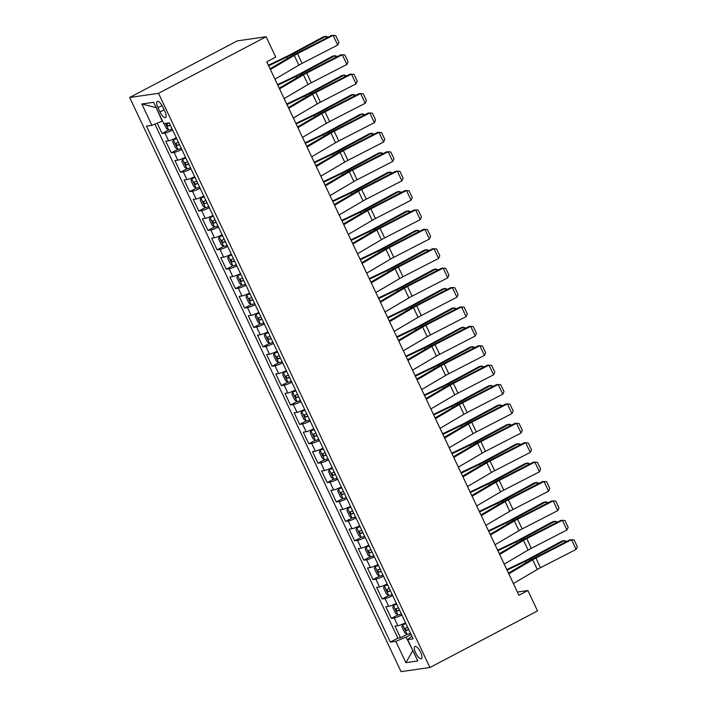 <?xml version="1.0" encoding="UTF-8"?>
<svg xmlns="http://www.w3.org/2000/svg" width="707" height="707" viewBox="0 0 707 707"><rect width="100%" height="100%" fill="white"/><g stroke="black" fill="none" stroke-linecap="round" stroke-linejoin="round"><path stroke-width="1.06" d="M420.638 652.261A6.911 2.395 -117.7 0 0 414.929 646.498A6.911 2.395 -117.7 0 0 415.645 652.976A6.911 2.395 -117.7 0 0 421.363 658.738A6.911 2.395 -117.7 0 0 420.638 652.261M129.655 97.478L401.063 671.65L429.927 667.496L158.518 93.324L129.655 97.478L237.243 40.891L266.106 36.737L158.518 93.324M157.237 123.159L162.097 133.437L168.655 129.991M176.317 137.856A8.643 0.99 154.7 0 1 168.611 140.79L165.765 141.197L171.262 152.836L177.828 149.389M185.49 157.254A8.643 0.99 -25.3 0 1 177.784 160.18L174.929 160.595L180.435 172.234L186.993 168.787M194.655 176.653A8.643 0.99 -25.3 0 1 186.948 179.578L184.103 179.993L189.609 191.632L196.166 188.177M203.828 196.051A8.643 0.99 -25.3 0 1 196.122 198.976L193.276 199.392L198.773 211.031L205.33 207.575M212.993 215.449A8.643 0.99 -25.3 0 1 205.286 218.375L202.441 218.79L207.946 230.429L214.504 226.974M222.166 234.848A8.643 0.99 -25.3 0 1 214.46 237.773L211.614 238.188L217.111 249.827L223.668 246.372M231.33 254.246A8.643 0.99 -25.3 0 1 223.624 257.171L220.778 257.587L226.284 269.217L232.842 265.77M240.504 273.644A8.643 0.99 -25.3 0 1 232.797 276.57L229.952 276.976L235.449 288.615L242.006 285.168M249.668 293.043A8.643 0.99 -25.3 0 1 241.962 295.968L239.116 296.374L244.622 308.013L251.179 304.567M258.842 312.441A8.643 0.99 -25.3 0 1 251.135 315.366L248.29 315.773L253.786 327.412L260.344 323.965M268.006 331.83A8.643 0.99 -25.3 0 1 260.309 334.764L257.454 335.171L262.96 346.81L269.517 343.363M277.179 351.229A8.643 0.99 -25.3 0 1 269.473 354.163L266.627 354.569L272.124 366.208L278.691 362.762M286.353 370.627A8.643 0.99 -25.3 0 1 278.646 373.561L275.792 373.968L281.298 385.607L287.855 382.16M295.517 390.025A8.643 0.99 -25.3 0 1 287.811 392.959L284.965 393.366L290.471 405.005L297.028 401.558M304.69 409.424A8.643 0.99 -25.3 0 1 296.984 412.358L294.139 412.764L299.635 424.403L306.193 420.957M313.855 428.822A8.643 0.99 -25.3 0 1 306.149 431.756L303.303 432.163L308.809 443.802L315.366 440.355M323.028 448.22A8.643 0.99 -25.3 0 1 315.322 451.154L312.476 451.561L317.973 463.2L324.531 459.753M332.193 467.619A8.643 0.99 -25.3 0 1 324.486 470.553L321.641 470.959L327.147 482.598L333.704 479.152M341.366 487.017A8.643 0.99 -25.3 0 1 333.66 489.942L330.814 490.358L336.311 501.997L342.868 498.541M350.531 506.415A8.643 0.99 -25.3 0 1 342.824 509.34L339.979 509.756L345.484 521.395L352.042 517.939M359.704 525.814A8.643 0.99 -25.3 0 1 351.998 528.739L349.152 529.154L354.649 540.793L361.206 537.338M368.868 545.212A8.643 0.99 -25.3 0 1 361.171 548.137L358.316 548.552L363.822 560.191L370.38 556.736M378.042 564.61A8.643 0.99 -25.3 0 1 370.335 567.535L367.49 567.951L372.987 579.59L379.544 576.134M387.215 584.009A8.643 0.99 -25.3 0 1 379.509 586.934L376.654 587.349L382.16 598.979L388.717 595.533M396.38 603.407A8.643 0.99 -25.3 0 1 388.673 606.332L385.828 606.739L391.333 618.378L397.891 614.931M266.106 36.737L275.739 57.108L266.769 61.818L518.92 595.259L527.89 590.548L517.409 592.051M157.979 107.694L159.994 111.962A6.699 2.315 -117.7 0 0 165.526 117.539A6.699 2.315 -117.7 0 0 164.828 111.264L162.813 107.004A6.699 2.315 -117.7 0 0 157.281 101.419A6.699 2.315 -117.7 0 0 157.979 107.694L162.053 105.555M411.889 636.212L407.674 639.623L413.127 638.836L169.229 122.859L163.768 123.645L153.684 102.303L141.824 104.009L151.908 125.351L146.455 126.138L390.352 642.115L395.814 641.329L406.11 637.113L412.879 650.634M407.674 639.623L417.757 660.965L405.898 662.671L395.814 641.329M172.649 130.097A8.643 0.99 154.7 0 1 164.943 133.031L162.097 133.437M154.904 124.123L397.882 638.156L400.498 637.776L407.055 634.329M405.553 622.805A8.643 0.99 -25.3 0 1 397.847 625.73L395.001 626.137L400.498 637.776M401.885 615.046A8.643 0.99 154.7 0 1 394.179 617.971L391.333 618.378M392.712 595.648A8.643 0.99 154.7 0 1 385.006 598.573L382.16 598.979M383.548 576.249A8.643 0.99 154.7 0 1 375.841 579.174L372.987 579.59M374.374 556.851A8.643 0.99 154.7 0 1 366.668 559.776L363.822 560.191M365.201 537.453A8.643 0.99 154.7 0 1 357.503 540.378L354.649 540.793M356.036 518.054A8.643 0.99 154.7 0 1 348.33 520.979L345.484 521.395M346.863 498.656A8.643 0.99 154.7 0 1 339.157 501.581L336.311 501.997M337.699 479.258A8.643 0.99 154.7 0 1 329.992 482.183L327.147 482.598M328.525 459.859A8.643 0.99 154.7 0 1 320.819 462.793L317.973 463.2M319.361 440.461A8.643 0.99 154.7 0 1 311.654 443.395L308.809 443.802M310.187 421.063A8.643 0.99 154.7 0 1 302.481 423.997L299.635 424.403M301.023 401.664A8.643 0.99 154.7 0 1 293.317 404.598L290.471 405.005M291.85 382.266A8.643 0.99 154.7 0 1 284.143 385.2L281.298 385.607M282.685 362.868A8.643 0.99 154.7 0 1 274.979 365.802L272.124 366.208M273.512 343.469A8.643 0.99 154.7 0 1 265.805 346.403L262.96 346.81M264.338 324.071A8.643 0.99 154.7 0 1 256.641 327.005L253.786 327.412M255.174 304.682A8.643 0.99 154.7 0 1 247.468 307.607L244.622 308.013M246.001 285.283A8.643 0.99 154.7 0 1 238.294 288.209L235.449 288.615M236.836 265.885A8.643 0.99 154.7 0 1 229.13 268.81L226.284 269.217M227.663 246.487A8.643 0.99 154.7 0 1 219.957 249.412L217.111 249.827M218.498 227.088A8.643 0.99 154.7 0 1 210.792 230.014L207.946 230.429M209.325 207.69A8.643 0.99 154.7 0 1 201.619 210.615L198.773 211.031M200.161 188.292A8.643 0.99 154.7 0 1 192.454 191.217L189.609 191.632M190.987 168.893A8.643 0.99 154.7 0 1 183.281 171.819L180.435 172.234M181.823 149.495A8.643 0.99 154.7 0 1 174.116 152.42L171.262 152.836M156.132 107.499L162.203 121.127L151.908 125.351M527.89 590.548L537.514 610.91L429.927 667.496M412.826 650.528L405.898 662.671M411.076 634.497L406.11 637.113M397.882 638.156L390.352 642.115M155.787 107.552L141.824 104.009M270.392 69.489L294.289 55.438A10.799 1.237 154.7 0 1 297.506 53.67L333.138 35.35L331.512 35.456L295.888 53.785A16.199 1.856 -25.3 0 0 291.054 56.427L270.056 68.773M274.979 79.184L298.875 65.132A10.799 1.237 154.7 0 1 302.092 63.374L337.716 45.045L333.138 35.35L335.737 35.606L338.945 42.393L337.716 45.045M164.051 123.601L166.295 128.356L168.779 130.07A5.727 0.654 -25.3 0 0 172.093 128.921M326.607 37.984L325.803 36.278L292.345 54.289A16.199 1.856 154.7 0 1 286.98 57.011L268.642 65.795M328.278 37.126L325.803 36.278L323.532 36.729L290.073 54.739A10.799 1.237 -25.3 0 1 286.503 56.551L268.377 65.23M169.247 122.912A5.727 0.654 154.7 0 1 166.737 123.858L167.842 126.182A5.727 0.654 -25.3 0 0 170.352 125.236M279.565 88.888L303.453 74.827A10.799 1.237 154.7 0 1 306.679 73.068L342.303 54.748L340.686 54.854L305.053 73.183A16.199 1.856 -25.3 0 0 300.228 75.826L279.23 88.172M284.143 98.582L308.04 84.531A10.799 1.237 154.7 0 1 311.266 82.772L346.89 64.443L342.303 54.748L344.901 55.005L348.109 61.792L346.89 64.443M288.73 108.286L312.627 94.225A10.799 1.237 154.7 0 1 315.843 92.467L351.476 74.147L349.85 74.253L314.226 92.582A16.199 1.856 -25.3 0 0 309.392 95.215L288.394 107.57M293.317 117.981L317.213 103.929A10.799 1.237 154.7 0 1 320.43 102.17L356.054 83.841L351.476 74.147L354.074 74.403L357.282 81.19L356.054 83.841M297.903 127.684L321.8 113.624A10.799 1.237 154.7 0 1 325.017 111.865L360.641 93.545L359.023 93.651L323.391 111.971A16.199 1.856 -25.3 0 0 318.565 114.614L297.567 126.968M302.481 137.379L326.378 123.327A10.799 1.237 154.7 0 1 329.603 121.569L365.227 103.24L360.641 93.545L363.239 93.801L366.456 100.588L365.227 103.24M307.068 147.083L330.964 133.022A10.799 1.237 154.7 0 1 334.181 131.263L369.814 112.943L368.188 113.049L332.564 131.369A16.199 1.856 -25.3 0 0 327.73 134.012L306.732 146.367M311.654 156.777L335.551 142.726A10.799 1.237 154.7 0 1 338.768 140.958L374.401 122.638L369.814 112.943L372.412 113.2L375.62 119.987L374.401 122.638M176.52 138.298L173.356 139.765L172.711 141.93L175.469 147.754L177.943 149.469A5.727 0.654 -25.3 0 0 181.266 148.32M173.356 139.765A5.727 0.654 -25.3 0 0 176.679 138.625M335.772 57.382L334.968 55.676L301.518 73.687A16.199 1.856 154.7 0 1 296.153 76.409L277.816 85.194M337.451 56.525L334.968 55.676L332.697 56.127L299.247 74.138A10.799 1.237 -25.3 0 1 295.667 75.949L277.551 84.628M178.42 142.31A5.727 0.654 154.7 0 1 175.91 143.256L177.006 145.58A5.727 0.654 -25.3 0 0 179.525 144.635M185.694 157.688L182.53 159.163L181.885 161.329L184.633 167.152L187.116 168.867A5.727 0.654 -25.3 0 0 190.43 167.718M182.53 159.163A5.727 0.654 -25.3 0 0 185.844 158.015M344.945 76.78L344.141 75.075L310.682 93.085A16.199 1.856 154.7 0 1 305.318 95.807L286.98 104.592M346.616 75.923L344.141 75.075L341.87 75.525L308.411 93.536A10.799 1.237 -25.3 0 1 304.841 95.348L286.715 104.026M187.594 161.7A5.727 0.654 154.7 0 1 185.075 162.654L186.18 164.978A5.727 0.654 -25.3 0 0 188.689 164.033M194.867 177.086L191.694 178.562L191.058 180.727L193.806 186.551L196.281 188.265A5.727 0.654 -25.3 0 0 199.604 187.116M191.694 178.562A5.727 0.654 -25.3 0 0 195.017 177.413M354.11 96.179L353.306 94.473L319.856 112.484A16.199 1.856 154.7 0 1 314.491 115.206L296.153 123.981M355.789 95.321L353.306 94.473L351.043 94.924L317.584 112.934A10.799 1.237 -25.3 0 1 314.005 114.746L295.888 123.425M196.758 181.098A5.727 0.654 154.7 0 1 194.248 182.053L195.344 184.377A5.727 0.654 -25.3 0 0 197.863 183.431M204.031 196.484L200.868 197.96L200.222 200.125L202.971 205.949L205.454 207.664A5.727 0.654 -25.3 0 0 208.768 206.515M200.868 197.96A5.727 0.654 -25.3 0 0 204.19 196.811M363.283 115.577L362.479 113.871L329.02 131.882A16.199 1.856 154.7 0 1 323.656 134.604L305.327 143.38M364.953 114.711L362.479 113.871L360.208 114.322L326.758 132.333A10.799 1.237 -25.3 0 1 323.179 134.144L305.062 142.823M205.931 200.496A5.727 0.654 154.7 0 1 203.413 201.451L204.517 203.775A5.727 0.654 -25.3 0 0 207.027 202.829M316.241 166.481L340.138 152.42A10.799 1.237 154.7 0 1 343.355 150.662L378.979 132.342L377.361 132.448L341.728 150.768A16.199 1.856 -25.3 0 0 336.903 153.41L315.905 165.765M320.828 176.176L344.716 162.124A10.799 1.237 154.7 0 1 347.941 160.356L383.565 142.036L378.979 132.342L381.577 132.589L384.794 139.385L383.565 142.036M213.205 215.882L210.041 217.358L209.396 219.524L212.144 225.347L214.619 227.062A5.727 0.654 -25.3 0 0 217.942 225.913M210.041 217.358A5.727 0.654 -25.3 0 0 213.355 216.209M372.448 134.975L371.643 133.27L338.193 151.28A16.199 1.856 154.7 0 1 332.829 154.002L314.491 162.778M374.127 134.109L371.643 133.27L369.381 133.72L335.922 151.731A10.799 1.237 -25.3 0 1 332.352 153.543L314.226 162.221M215.096 219.895A5.727 0.654 154.7 0 1 212.586 220.849L213.682 223.173A5.727 0.654 -25.3 0 0 216.201 222.228M325.406 185.879L349.302 171.819A10.799 1.237 154.7 0 1 352.519 170.06L388.152 151.74L386.526 151.846L350.902 170.166A16.199 1.856 -25.3 0 0 346.068 172.808L325.07 185.163M329.992 195.574L353.889 181.522A10.799 1.237 154.7 0 1 357.106 179.755L392.738 161.435L388.152 151.74L390.75 151.987L393.958 158.783L392.738 161.435M222.369 235.281L219.205 236.757L218.56 238.922L221.309 244.737L223.792 246.46A5.727 0.654 -25.3 0 0 227.106 245.311M219.205 236.757A5.727 0.654 -25.3 0 0 222.528 235.608M381.621 154.373L380.817 152.668L347.358 170.679A16.199 1.856 154.7 0 1 341.994 173.401L323.665 182.176M383.291 153.507L380.817 152.668L378.545 153.119L345.096 171.129A10.799 1.237 -25.3 0 1 341.516 172.941L323.399 181.619M224.269 239.293A5.727 0.654 154.7 0 1 221.751 240.239L222.855 242.572A5.727 0.654 -25.3 0 0 225.365 241.626M334.579 205.277L358.476 191.217A10.799 1.237 154.7 0 1 361.692 189.458L397.316 171.138L395.699 171.244L360.075 189.564A16.199 1.856 -25.3 0 0 355.241 192.207L334.243 204.562M339.166 214.972L363.053 200.921A10.799 1.237 154.7 0 1 366.279 199.153L401.903 180.833L397.316 171.138L399.923 171.386L403.131 178.182L401.903 180.833M231.543 254.679L228.379 256.155L227.734 258.32L230.482 264.135L232.957 265.85A5.727 0.654 -25.3 0 0 236.279 264.71M228.379 256.155A5.727 0.654 -25.3 0 0 231.693 255.006M390.785 173.772L389.981 172.066L356.531 190.077A16.199 1.856 154.7 0 1 351.167 192.79L332.829 201.575M392.465 172.906L389.981 172.066L387.719 172.517L354.26 190.528A10.799 1.237 -25.3 0 1 350.69 192.339L332.564 201.018M233.434 258.691A5.727 0.654 154.7 0 1 230.924 259.637L232.02 261.97A5.727 0.654 -25.3 0 0 234.538 261.024M343.743 224.676L367.64 210.615A10.799 1.237 154.7 0 1 370.866 208.857L406.49 190.536L404.864 190.643L369.24 208.963A16.199 1.856 -25.3 0 0 364.414 211.605L343.408 223.96M348.33 234.37L372.227 220.319A10.799 1.237 154.7 0 1 375.444 218.551L411.076 200.231L406.49 190.536L409.088 190.784L412.296 197.58L411.076 200.231M240.707 274.077L237.543 275.553L236.898 277.718L239.655 283.534L242.13 285.248A5.727 0.654 -25.3 0 0 245.444 284.108M237.543 275.553A5.727 0.654 -25.3 0 0 240.866 274.404M399.959 193.17L399.155 191.464L365.696 209.475A16.199 1.856 154.7 0 1 360.34 212.188L342.002 220.973M401.629 192.304L399.155 191.464L396.883 191.915L363.433 209.926A10.799 1.237 -25.3 0 1 359.854 211.738L341.737 220.416M242.607 278.09A5.727 0.654 154.7 0 1 240.088 279.035L241.193 281.368A5.727 0.654 -25.3 0 0 243.703 280.423M352.917 244.065L376.813 230.014A10.799 1.237 154.7 0 1 380.03 228.255L415.663 209.926L414.037 210.041L378.413 228.361A16.199 1.856 -25.3 0 0 373.579 231.003L352.581 243.358M357.503 253.769L381.4 239.708A10.799 1.237 154.7 0 1 384.617 237.95L420.241 219.63L415.663 209.926L418.261 210.182L421.469 216.969L420.241 219.63M249.88 293.476L246.716 294.952L246.071 297.117L248.82 302.932L251.294 304.646A5.727 0.654 -25.3 0 0 254.617 303.506M246.716 294.952A5.727 0.654 -25.3 0 0 250.031 293.803M409.132 212.568L408.319 210.863L374.869 228.874A16.199 1.856 154.7 0 1 369.505 231.587L351.167 240.371M410.802 211.702L408.319 210.863L406.057 211.313L372.598 229.324A10.799 1.237 -25.3 0 1 369.027 231.136L350.902 239.814M251.772 297.488A5.727 0.654 154.7 0 1 249.262 298.434L250.366 300.767A5.727 0.654 -25.3 0 0 252.876 299.812M362.09 263.464L385.978 249.412A10.799 1.237 154.7 0 1 389.204 247.653L424.827 229.324L423.21 229.439L387.577 247.759A16.199 1.856 -25.3 0 0 382.752 250.402L361.745 262.757M366.668 273.167L390.564 259.107A10.799 1.237 154.7 0 1 393.781 257.348L429.414 239.028L424.827 229.324L427.426 229.581L430.634 236.368L429.414 239.028M259.045 312.874L255.881 314.35L255.236 316.515L257.993 322.33L260.468 324.045A5.727 0.654 -25.3 0 0 263.791 322.896M255.881 314.35A5.727 0.654 -25.3 0 0 259.204 313.201M418.297 231.958L417.492 230.261L384.042 248.272A16.199 1.856 154.7 0 1 378.678 250.985L360.34 259.769M419.967 231.101L417.492 230.261L415.221 230.712L381.771 248.723A10.799 1.237 -25.3 0 1 378.192 250.534L360.075 259.213M260.945 316.886A5.727 0.654 154.7 0 1 258.435 317.832L259.531 320.165A5.727 0.654 -25.3 0 0 262.041 319.211M371.255 282.862L395.151 268.81A10.799 1.237 154.7 0 1 398.368 267.052L434.001 248.723L432.375 248.837L396.751 267.158A16.199 1.856 -25.3 0 0 391.917 269.8L370.919 282.155M375.841 292.565L399.738 278.505A10.799 1.237 154.7 0 1 402.955 276.746L438.579 258.426L434.001 248.723L436.599 248.979L439.807 255.766L438.579 258.426M268.218 332.272L265.054 333.748L264.409 335.913L267.158 341.728L269.641 343.443A5.727 0.654 -25.3 0 0 272.955 342.294M265.054 333.748A5.727 0.654 -25.3 0 0 268.368 332.599M427.47 251.356L426.666 249.659L393.207 267.67A16.199 1.856 154.7 0 1 387.843 270.383L369.505 279.168M429.14 250.499L426.666 249.659L424.394 250.11L390.936 268.121A10.799 1.237 -25.3 0 1 387.365 269.933L369.24 278.611M270.109 336.285A5.727 0.654 154.7 0 1 267.6 337.23L268.704 339.563A5.727 0.654 -25.3 0 0 271.214 338.609M380.428 302.26L404.316 288.209A10.799 1.237 154.7 0 1 407.541 286.45L443.165 268.121L441.548 268.236L405.915 286.556A16.199 1.856 -25.3 0 0 401.09 289.198L380.092 301.553M385.006 311.964L408.902 297.903A10.799 1.237 154.7 0 1 412.119 296.145L447.752 277.824L443.165 268.121L445.764 268.377L448.972 275.164L447.752 277.824M277.383 351.671L274.219 353.147L273.574 355.312L276.331 361.127L278.805 362.841A5.727 0.654 -25.3 0 0 282.128 361.692M274.219 353.147A5.727 0.654 -25.3 0 0 277.542 351.998M436.634 270.754L435.83 269.058L402.38 287.069A16.199 1.856 154.7 0 1 397.016 289.782L378.678 298.566M438.313 269.897L435.83 269.058L433.559 269.508L400.109 287.51A10.799 1.237 -25.3 0 1 396.53 289.331L378.413 298.009M279.283 355.683A5.727 0.654 154.7 0 1 276.773 356.628L277.869 358.953A5.727 0.654 -25.3 0 0 280.387 358.007M389.592 321.658L413.489 307.607A10.799 1.237 154.7 0 1 416.706 305.839L452.339 287.519L450.713 287.634L415.089 305.954A16.199 1.856 -25.3 0 0 410.254 308.597L389.257 320.951M394.179 331.362L418.076 317.302A10.799 1.237 154.7 0 1 421.292 315.543L456.916 297.223L452.339 287.519L454.937 287.776L458.145 294.563L456.916 297.223M286.556 371.069L283.392 372.545L282.747 374.71L285.495 380.525L287.979 382.24A5.727 0.654 -25.3 0 0 291.293 381.091M283.392 372.545A5.727 0.654 -25.3 0 0 286.706 371.396M445.808 290.153L445.003 288.456L411.545 306.467A16.199 1.856 154.7 0 1 406.18 309.18L387.843 317.964M447.478 289.296L445.003 288.456L442.732 288.907L409.273 306.909A10.799 1.237 -25.3 0 1 405.703 308.72L387.577 317.408M288.456 375.081A5.727 0.654 154.7 0 1 285.937 376.027L287.042 378.351A5.727 0.654 -25.3 0 0 289.552 377.405M398.766 341.057L422.653 327.005A10.799 1.237 154.7 0 1 425.879 325.238L461.503 306.918L459.886 307.032L424.253 325.353A16.199 1.856 -25.3 0 0 419.428 327.995L398.43 340.35M403.344 350.76L427.24 336.7A10.799 1.237 154.7 0 1 430.466 334.941L466.09 316.621L461.503 306.918L464.101 307.174L467.318 313.961L466.09 316.621M295.72 390.467L292.557 391.943L291.92 394.108L294.669 399.923L297.143 401.638A5.727 0.654 -25.3 0 0 300.466 400.489M292.557 391.943A5.727 0.654 -25.3 0 0 295.88 390.794M454.972 309.551L454.168 307.854L420.718 325.856A16.199 1.856 154.7 0 1 415.354 328.578L397.016 337.363M456.651 308.694L454.168 307.854L451.897 308.296L418.447 326.307A10.799 1.237 -25.3 0 1 414.868 328.119L396.751 336.797M297.62 394.479A5.727 0.654 154.7 0 1 295.111 395.425L296.206 397.749A5.727 0.654 -25.3 0 0 298.725 396.804M407.93 360.455L431.827 346.403A10.799 1.237 154.7 0 1 435.044 344.636L470.676 326.316L469.05 326.431L433.426 344.751A16.199 1.856 -25.3 0 0 428.592 347.393L407.594 359.739M412.517 370.159L436.413 356.098A10.799 1.237 154.7 0 1 439.63 354.34L475.263 336.019L470.676 326.316L473.275 326.572L476.483 333.359L475.263 336.019M304.894 409.866L301.73 411.341L301.085 413.498L303.833 419.322L306.317 421.036A5.727 0.654 -25.3 0 0 309.631 419.887M301.73 411.341A5.727 0.654 -25.3 0 0 305.053 410.193M464.146 328.949L463.341 327.253L429.883 345.255A16.199 1.856 154.7 0 1 424.518 347.977L406.18 356.761M465.816 328.092L463.341 327.253L461.07 327.695L427.62 345.705A10.799 1.237 -25.3 0 1 424.041 347.517L405.924 356.195M306.794 413.878A5.727 0.654 154.7 0 1 304.275 414.823L305.38 417.148A5.727 0.654 -25.3 0 0 307.89 416.202M417.103 379.853L441 365.802A10.799 1.237 154.7 0 1 444.217 364.034L479.841 345.714L478.224 345.82L442.591 364.149A16.199 1.856 -25.3 0 0 437.766 366.792L416.768 379.138M421.69 389.557L445.578 375.497A10.799 1.237 154.7 0 1 448.804 373.738L484.428 355.418L479.841 345.714L482.439 345.97L485.656 352.758L484.428 355.418M314.067 429.264L310.894 430.731L310.258 432.896L313.007 438.72L315.481 440.434A5.727 0.654 -25.3 0 0 318.804 439.286M310.894 430.731A5.727 0.654 -25.3 0 0 314.217 429.591M473.31 348.348L472.506 346.642L439.056 364.653A16.199 1.856 154.7 0 1 433.691 367.375L415.354 376.159M474.989 347.49L472.506 346.642L470.243 347.093L436.785 365.104A10.799 1.237 -25.3 0 1 433.205 366.915L415.089 375.594M315.958 433.276A5.727 0.654 154.7 0 1 313.448 434.222L314.544 436.546A5.727 0.654 -25.3 0 0 317.063 435.6M426.268 399.252L450.165 385.2A10.799 1.237 154.7 0 1 453.381 383.433L489.014 365.112L487.388 365.219L451.764 383.548A16.199 1.856 -25.3 0 0 446.93 386.19L425.932 398.536M430.855 408.946L454.751 394.895A10.799 1.237 154.7 0 1 457.968 393.136L493.601 374.807L489.014 365.112L491.612 365.369L494.82 372.156L493.601 374.807M323.232 448.662L320.068 450.129L319.423 452.294L322.171 458.118L324.654 459.833A5.727 0.654 -25.3 0 0 327.968 458.684M320.068 450.129A5.727 0.654 -25.3 0 0 323.391 448.989M482.483 367.746L481.679 366.04L448.22 384.051A16.199 1.856 154.7 0 1 442.856 386.773L424.527 395.558M484.154 366.889L481.679 366.04L479.408 366.491L445.958 384.502A10.799 1.237 -25.3 0 1 442.379 386.314L424.262 394.992M325.132 452.674A5.727 0.654 154.7 0 1 322.613 453.62L323.718 455.944A5.727 0.654 -25.3 0 0 326.227 454.999M435.441 418.65L459.338 404.59A10.799 1.237 154.7 0 1 462.555 402.831L498.179 384.511L496.561 384.617L460.929 402.946A16.199 1.856 -25.3 0 0 456.103 405.588L435.105 417.934M440.028 428.345L463.916 414.293A10.799 1.237 154.7 0 1 467.141 412.535L502.765 394.206L498.179 384.511L500.786 384.767L503.994 391.554L502.765 394.206M332.405 468.061L329.241 469.528L328.596 471.693L331.344 477.517L333.819 479.231A5.727 0.654 -25.3 0 0 337.142 478.082M329.241 469.528A5.727 0.654 -25.3 0 0 332.555 468.388M491.648 387.144L490.844 385.439L457.394 403.45A16.199 1.856 154.7 0 1 452.029 406.172L433.691 414.956M493.327 386.287L490.844 385.439L488.581 385.889L455.122 403.9A10.799 1.237 -25.3 0 1 451.552 405.712L433.426 414.39M334.296 472.073A5.727 0.654 154.7 0 1 331.786 473.018L332.882 475.343A5.727 0.654 -25.3 0 0 335.401 474.397M444.606 438.048L468.502 423.988A10.799 1.237 154.7 0 1 471.728 422.229L507.352 403.909L505.726 404.015L470.102 422.344A16.199 1.856 -25.3 0 0 465.277 424.978L444.27 437.333M449.192 447.743L473.089 433.691A10.799 1.237 154.7 0 1 476.306 431.933L511.939 413.604L507.352 403.909L509.95 404.165L513.158 410.953L511.939 413.604M341.569 487.45L338.406 488.926L337.76 491.091L340.518 496.915L342.992 498.629A5.727 0.654 -25.3 0 0 346.306 497.481M338.406 488.926A5.727 0.654 -25.3 0 0 341.728 487.777M500.821 406.543L500.017 404.837L466.558 422.848A16.199 1.856 154.7 0 1 461.203 425.57L442.865 434.354M502.491 405.685L500.017 404.837L497.746 405.288L464.296 423.299A10.799 1.237 -25.3 0 1 460.717 425.11L442.6 433.789M343.469 491.462A5.727 0.654 154.7 0 1 340.951 492.417L342.055 494.741A5.727 0.654 -25.3 0 0 344.565 493.795M453.779 457.447L477.676 443.386A10.799 1.237 154.7 0 1 480.893 441.628L516.517 423.307L514.899 423.413L479.275 441.734A16.199 1.856 -25.3 0 0 474.441 444.376L453.443 456.731M458.366 467.141L482.262 453.09A10.799 1.237 154.7 0 1 485.479 451.331L521.103 433.002L516.517 423.307L519.124 423.564L522.332 430.351L521.103 433.002M350.743 506.848L347.579 508.324L346.934 510.489L349.682 516.313L352.157 518.028A5.727 0.654 -25.3 0 0 355.48 516.879M347.579 508.324A5.727 0.654 -25.3 0 0 350.893 507.175M509.994 425.941L509.181 424.235L475.731 442.246A16.199 1.856 154.7 0 1 470.367 444.968L452.029 453.744M511.665 425.075L509.181 424.235L506.919 424.686L473.46 442.697A10.799 1.237 -25.3 0 1 469.89 444.509L451.764 453.187M352.634 510.861A5.727 0.654 154.7 0 1 350.124 511.815L351.22 514.139A5.727 0.654 -25.3 0 0 353.739 513.194M462.952 476.845L486.84 462.785A10.799 1.237 154.7 0 1 490.066 461.026L525.69 442.706L524.073 442.812L488.44 461.132A16.199 1.856 -25.3 0 0 483.615 463.774L462.608 476.129M467.53 486.54L491.427 472.488A10.799 1.237 154.7 0 1 494.644 470.721L530.277 452.4L525.69 442.706L528.288 442.962L531.496 449.749L530.277 452.4M359.907 526.247L356.743 527.722L356.098 529.888L358.856 535.712L361.33 537.426A5.727 0.654 -25.3 0 0 364.653 536.277M356.743 527.722A5.727 0.654 -25.3 0 0 360.066 526.574M519.159 445.339L518.355 443.634L484.896 461.644A16.199 1.856 154.7 0 1 479.54 464.366L461.203 473.142M520.829 444.473L518.355 443.634L516.083 444.084L482.634 462.095A10.799 1.237 -25.3 0 1 479.054 463.907L460.937 472.585M361.807 530.259A5.727 0.654 154.7 0 1 359.297 531.213L360.393 533.538A5.727 0.654 -25.3 0 0 362.903 532.592M472.117 496.243L496.014 482.183A10.799 1.237 154.7 0 1 499.23 480.424L534.863 462.104L533.237 462.21L497.613 480.53A16.199 1.856 -25.3 0 0 492.779 483.173L471.781 495.527M476.704 505.938L500.6 491.886A10.799 1.237 154.7 0 1 503.817 490.119L539.441 471.799L534.863 462.104L537.461 462.351L540.669 469.148L539.441 471.799M369.081 545.645L365.917 547.121L365.272 549.286L368.02 555.11L370.503 556.824A5.727 0.654 -25.3 0 0 373.817 555.675M365.917 547.121A5.727 0.654 -25.3 0 0 369.231 545.972M528.332 464.738L527.528 463.032L494.069 481.043A16.199 1.856 154.7 0 1 488.705 483.765L470.367 492.54M530.003 463.872L527.528 463.032L525.257 463.483L491.798 481.494A10.799 1.237 -25.3 0 1 488.228 483.305L470.102 491.984M370.972 549.657A5.727 0.654 154.7 0 1 368.462 550.603L369.567 552.936A5.727 0.654 -25.3 0 0 372.076 551.99M481.29 515.642L505.178 501.581A10.799 1.237 154.7 0 1 508.404 499.822L544.028 481.502L542.41 481.608L506.778 499.929A16.199 1.856 -25.3 0 0 501.952 502.571L480.946 514.926M485.868 525.336L509.765 511.285A10.799 1.237 154.7 0 1 512.982 509.517L548.614 491.197L544.028 481.502L546.626 481.75L549.834 488.546L548.614 491.197M378.245 565.043L375.081 566.519L374.436 568.684L377.193 574.499L379.668 576.223A5.727 0.654 -25.3 0 0 382.991 575.074M375.081 566.519A5.727 0.654 -25.3 0 0 378.404 565.37M537.497 484.136L536.693 482.43L503.243 500.441A16.199 1.856 154.7 0 1 497.878 503.163L479.54 511.939M539.176 483.27L536.693 482.43L534.421 482.881L500.971 500.892A10.799 1.237 -25.3 0 1 497.392 502.704L479.275 511.382M380.145 569.055A5.727 0.654 154.7 0 1 377.635 570.001L378.731 572.334A5.727 0.654 -25.3 0 0 381.25 571.389M490.455 535.04L514.351 520.979A10.799 1.237 154.7 0 1 517.568 519.221L553.201 500.901L551.575 501.007L515.951 519.327A16.199 1.856 -25.3 0 0 511.117 521.969L490.119 534.324M495.041 544.735L518.938 530.683A10.799 1.237 154.7 0 1 522.155 528.916L557.779 510.595L553.201 500.901L555.799 501.148L559.007 507.944L557.779 510.595M387.418 584.442L384.255 585.917L383.609 588.083L386.358 593.898L388.841 595.612A5.727 0.654 -25.3 0 0 392.155 594.472M384.255 585.917A5.727 0.654 -25.3 0 0 387.569 584.769M546.67 503.534L545.866 501.829L512.407 519.839A16.199 1.856 154.7 0 1 507.043 522.553L488.705 531.337M548.34 502.668L545.866 501.829L543.595 502.279L510.136 520.29A10.799 1.237 -25.3 0 1 506.566 522.102L488.44 530.78M389.318 588.454A5.727 0.654 154.7 0 1 386.8 589.399L387.904 591.732A5.727 0.654 -25.3 0 0 390.414 590.787M499.628 554.438L523.516 540.378A10.799 1.237 154.7 0 1 526.742 538.619L562.365 520.299L560.748 520.405L525.115 538.725A16.199 1.856 -25.3 0 0 520.29 541.368L499.292 553.722M504.206 564.133L528.102 550.081A10.799 1.237 154.7 0 1 531.328 548.314L566.952 529.994L562.365 520.299L564.964 520.546L568.172 527.342L566.952 529.994M396.583 603.84L393.419 605.316L392.783 607.481L395.531 613.296L398.006 615.01A5.727 0.654 -25.3 0 0 401.329 613.87M393.419 605.316A5.727 0.654 -25.3 0 0 396.742 604.167M555.835 522.933L555.03 521.227L521.58 539.238A16.199 1.856 154.7 0 1 516.216 541.951L497.878 550.735M557.514 522.066L555.03 521.227L552.759 521.678L519.309 539.688A10.799 1.237 -25.3 0 1 515.73 541.5L497.613 550.179M398.483 607.852A5.727 0.654 154.7 0 1 395.973 608.798L397.069 611.131A5.727 0.654 -25.3 0 0 399.588 610.185M508.793 573.828L532.689 559.776A10.799 1.237 154.7 0 1 535.906 558.017L571.539 539.688L569.913 539.803L534.289 558.123A16.199 1.856 -25.3 0 0 529.455 560.766L508.457 573.121M513.379 583.531L537.276 569.471A10.799 1.237 154.7 0 1 540.493 567.712L576.125 549.392L571.539 539.688L574.137 539.945L577.345 546.732L576.125 549.392M405.756 623.238L402.592 624.714L401.947 626.879L404.696 632.694L407.179 634.409A5.727 0.654 -25.3 0 0 410.493 633.26M402.592 624.714A5.727 0.654 -25.3 0 0 405.906 623.565M565.008 542.331L564.204 540.625L530.745 558.636A16.199 1.856 154.7 0 1 525.381 561.349L507.043 570.134M566.678 541.465L564.204 540.625L561.932 541.076L528.483 559.087A10.799 1.237 -25.3 0 1 524.903 560.898L506.786 569.577M407.656 627.25A5.727 0.654 154.7 0 1 405.138 628.196L406.242 630.529A5.727 0.654 -25.3 0 0 408.752 629.575M168.611 140.79L164.943 133.031M397.847 625.73L394.179 617.971M388.673 606.332L385.006 598.573M379.509 586.934L375.841 579.174M370.335 567.535L366.668 559.776M361.171 548.137L357.503 540.378M351.998 528.739L348.33 520.979M342.824 509.34L339.157 501.581M333.66 489.942L329.992 482.183M324.486 470.553L320.819 462.793M315.322 451.154L311.654 443.395M306.149 431.756L302.481 423.997M296.984 412.358L293.317 404.598M287.811 392.959L284.143 385.2M278.646 373.561L274.979 365.802M269.473 354.163L265.805 346.403M260.309 334.764L256.641 327.005M251.135 315.366L247.468 307.607M241.962 295.968L238.294 288.209M232.797 276.57L229.13 268.81M223.624 257.171L219.957 249.412M214.46 237.773L210.792 230.014M205.286 218.375L201.619 210.615M196.122 198.976L192.454 191.217M186.948 179.578L183.281 171.819M177.784 160.18L174.116 152.42M164.13 109.788L159.994 111.962M294.289 55.438L298.875 65.132M297.506 53.67L302.092 63.374M165.571 123.38L168.708 130.026M292.866 55.393L292.345 54.289M287.652 58.425L286.98 57.011M170.21 124.936L167.842 126.182M303.453 74.827L308.04 84.531M306.679 73.068L311.266 82.772M312.627 94.225L317.213 103.929M315.843 92.467L320.43 102.17M321.8 113.624L326.378 123.327M325.017 111.865L329.603 121.569M330.964 133.022L335.551 142.726M334.181 131.263L338.768 140.958M173.339 139.827L177.881 149.424M302.039 74.792L301.518 73.687M296.825 77.823L296.153 76.409M179.384 144.334L177.006 145.58M182.512 159.216L187.055 168.823M311.204 94.19L310.682 93.085M305.99 97.221L305.318 95.807M188.548 163.732L186.18 164.978M191.685 178.615L196.219 188.221M320.377 113.588L319.856 112.484M315.163 116.62L314.491 115.206M197.721 183.131L195.344 184.377M200.85 198.013L205.392 207.619M329.542 132.987L329.02 131.882M324.327 136.018L323.656 134.604M206.886 202.529L204.517 203.775M340.138 152.42L344.716 162.124M343.355 150.662L347.941 160.356M210.023 217.411L214.557 227.018M338.715 152.385L338.193 151.28M333.501 155.416L332.829 154.002M216.059 221.927L213.682 223.173M349.302 171.819L353.889 181.522M352.519 170.06L357.106 179.755M219.188 236.81L223.73 246.416M347.879 171.774L347.358 170.679M342.665 174.815L341.994 173.401M225.224 241.326L222.855 242.572M358.476 191.217L363.053 200.921M361.692 189.458L366.279 199.153M228.361 256.208L232.895 265.814M357.053 191.173L356.531 190.077M351.839 194.213L351.167 192.79M234.397 260.724L232.02 261.97M367.64 210.615L372.227 220.319M370.866 208.857L375.444 218.551M237.525 275.606L242.068 285.213M366.217 210.571L365.696 209.475M361.003 213.611L360.34 212.188M243.562 280.122L241.193 281.368M376.813 230.014L381.4 239.708M380.03 228.255L384.617 237.95M246.699 295.005L251.232 304.611M375.39 229.969L374.869 228.874M370.176 233.01L369.505 231.587M252.735 299.521L250.366 300.767M385.978 249.412L390.564 259.107M389.204 247.653L393.781 257.348M255.863 314.403L260.406 324.009M384.555 249.368L384.042 248.272M379.341 252.408L378.678 250.985M261.899 318.91L259.531 320.165M395.151 268.81L399.738 278.505M398.368 267.052L402.955 276.746M265.037 333.801L269.57 343.399M393.728 268.766L393.207 267.67M388.514 271.806L387.843 270.383M271.073 338.308L268.704 339.563M404.316 288.209L408.902 297.903M407.541 286.45L412.119 296.145M274.201 353.2L278.744 362.797M402.893 288.164L402.38 287.069M397.679 291.204L397.016 289.782M280.237 357.707L277.869 358.953M413.489 307.607L418.076 317.302M416.706 305.839L421.292 315.543M283.374 372.598L287.917 382.195M412.066 307.563L411.545 306.467M406.852 310.594L406.18 309.18M289.41 377.105L287.042 378.351M422.653 327.005L427.24 336.7M425.879 325.238L430.466 334.941M292.539 391.996L297.081 401.594M421.239 326.961L420.718 325.856M416.025 329.992L415.354 328.578M298.584 396.503L296.206 397.749M431.827 346.403L436.413 356.098M435.044 344.636L439.63 354.34M301.712 411.394L306.255 420.992M430.404 346.359L429.883 345.255M425.19 349.391L424.518 347.977M307.748 415.902L305.38 417.148M441 365.802L445.578 375.497M444.217 364.034L448.804 373.738M310.886 430.793L315.419 440.39M439.577 365.758L439.056 364.653M434.363 368.789L433.691 367.375M316.922 435.3L314.544 436.546M450.165 385.2L454.751 394.895M453.381 383.433L457.968 393.136M320.05 450.191L324.593 459.789M448.742 385.156L448.22 384.051M443.528 388.187L442.856 386.773M326.086 454.698L323.718 455.944M459.338 404.59L463.916 414.293M462.555 402.831L467.141 412.535M329.223 469.589L333.757 479.187M457.915 404.554L457.394 403.45M452.701 407.586L452.029 406.172M335.259 474.097L332.882 475.343M468.502 423.988L473.089 433.691M471.728 422.229L476.306 431.933M338.388 488.979L342.93 498.585M467.08 423.953L466.558 422.848M461.865 426.984L461.203 425.57M344.424 493.495L342.055 494.741M477.676 443.386L482.262 453.09M480.893 441.628L485.479 451.331M347.561 508.377L352.095 517.984M476.253 443.351L475.731 442.246M471.039 446.382L470.367 444.968M353.597 512.893L351.22 514.139M486.84 462.785L491.427 472.488M490.066 461.026L494.644 470.721M356.726 527.776L361.268 537.382M485.417 462.749L484.896 461.644M480.203 465.78L479.54 464.366M362.762 532.291L360.393 533.538M496.014 482.183L500.6 491.886M499.23 480.424L503.817 490.119M365.899 547.174L370.433 556.78M494.591 482.147L494.069 481.043M489.377 485.179L488.705 483.765M371.935 551.69L369.567 552.936M505.178 501.581L509.765 511.285M508.404 499.822L512.982 509.517M375.063 566.572L379.606 576.178M503.755 501.537L503.243 500.441M498.541 504.577L497.878 503.163M381.1 571.088L378.731 572.334M514.351 520.979L518.938 530.683M517.568 519.221L522.155 528.916M384.237 585.97L388.77 595.577M512.928 520.935L512.407 519.839M507.714 523.975L507.043 522.553M390.273 590.486L387.904 591.732M523.516 540.378L528.102 550.081M526.742 538.619L531.328 548.314M393.401 605.369L397.944 614.975M522.102 540.334L521.58 539.238M516.888 543.374L516.216 541.951M399.446 609.885L397.069 611.131M532.689 559.776L537.276 569.471M535.906 558.017L540.493 567.712M402.575 624.767L407.117 634.373M531.266 559.732L530.745 558.636M526.052 562.772L525.381 561.349M408.611 629.283L406.242 630.529"/></g></svg>
